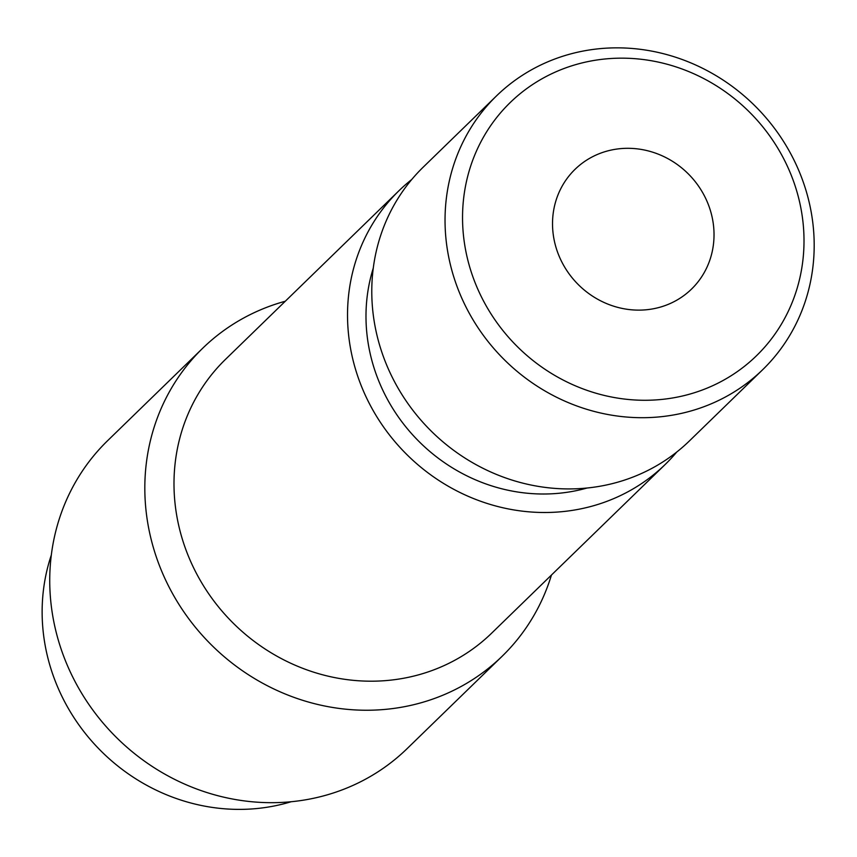 <?xml version="1.0" encoding="UTF-8"?>
<svg xmlns="http://www.w3.org/2000/svg" width="857" height="857" viewBox="0 0 857 857"><rect width="100%" height="100%" fill="white"/><g stroke="black" fill="none" stroke-linecap="round" stroke-linejoin="round"><path stroke-width="1.29" d="M482.866 299.736A176.606 164.983 -134.2 0 1 638.519 58.994A176.606 164.983 -134.2 0 1 778.445 328.927A176.606 164.983 -134.2 0 1 482.866 299.736M562.138 262.574A83.525 78.03 -134.2 0 1 575.047 169.322A83.525 78.03 -134.2 0 1 689.232 174.828A83.525 78.03 -134.2 0 1 691.503 289.109A83.525 78.03 -134.2 0 1 562.138 262.574M467.011 309.013A190.929 178.363 -134.2 0 1 496.524 95.877A190.929 178.363 -134.2 0 1 757.502 108.453A190.929 178.363 -134.2 0 1 762.698 369.678A190.929 178.363 -134.2 0 1 467.011 309.013M762.698 369.678L689.446 440.894A190.929 178.363 -134.2 0 1 393.749 380.229A190.929 178.363 -134.2 0 1 423.272 167.094L496.524 95.877M587.056 488.019A171.829 160.527 -134.2 0 1 385.757 396.18A171.829 160.527 -134.2 0 1 373.277 268.112M676.719 452.067A190.929 178.363 -134.2 0 1 665.193 464.473A190.929 178.363 -134.2 0 1 369.496 403.808A190.929 178.363 -134.2 0 1 399.019 190.672A190.929 178.363 -134.2 0 1 411.746 179.499M665.193 464.473L491.65 633.173A190.929 178.363 -134.2 0 1 195.964 572.508A190.929 178.363 -134.2 0 1 225.487 359.372L399.019 190.672M551.458 575.026A214.796 200.656 -134.2 0 1 502.181 656.216A214.796 200.656 -134.2 0 1 169.536 587.966A214.796 200.656 -134.2 0 1 202.745 348.199A214.796 200.656 -134.2 0 1 285.295 301.236M502.181 656.216L407.096 748.654A214.796 200.656 -134.2 0 1 74.452 680.404A214.796 200.656 -134.2 0 1 107.661 440.637L202.745 348.199M291.123 801.745A190.929 178.363 -134.2 0 1 64.104 700.694A190.929 178.363 -134.2 0 1 51.313 555.057"/></g></svg>
